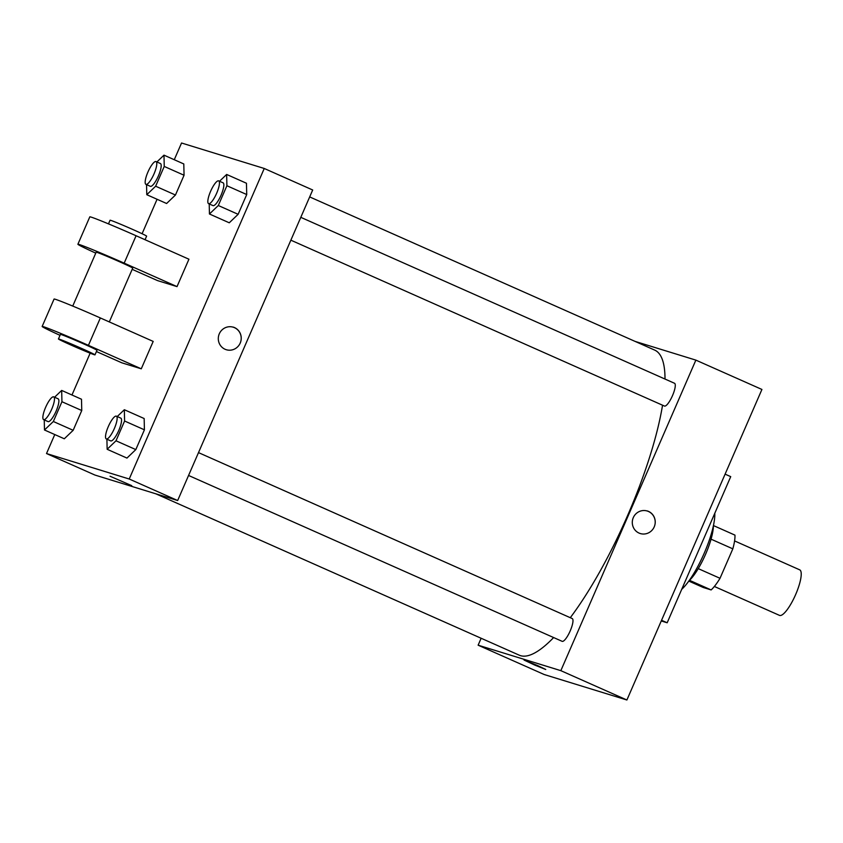 <?xml version="1.0" encoding="UTF-8"?>
<svg xmlns="http://www.w3.org/2000/svg" width="843" height="843" viewBox="0 0 843 843"><rect width="100%" height="100%" fill="white"/><g stroke="black" fill="none" stroke-linecap="round" stroke-linejoin="round"><path stroke-width="1.26" d="M714.358 586.465L779.49 615.379A24.911 6.322 -66.1 0 0 779.67 615.443A24.911 6.322 -66.1 0 0 795.529 594.831A24.911 6.322 -66.1 0 0 799.701 569.836L734.58 540.921M711.06 539.172L732.83 548.835A33.941 8.609 -66.1 0 0 734.959 535.126L713.441 525.568M732.83 548.835L720.017 578.298A33.941 8.609 -66.1 0 1 711.134 589.931L703.294 587.508L688.794 581.08M698.236 568.625L720.017 578.298M689.532 580.332L711.134 589.931M713.399 525.747A34.869 8.851 113.9 0 1 705.623 554.167A34.869 8.851 113.9 0 1 688.9 580.932M681.724 589.331A47.324 12.013 -66.1 0 0 704.253 553.145A47.324 12.013 -66.1 0 0 714.801 513.261M661.26 620.964L667.171 622.777L730.723 476.643L725.096 474.145M635.106 341.404L695.865 360.119L761.924 389.455L626.897 699.996L544.199 674.526L478.129 645.19L481.142 638.256M633.304 517.591A11.834 11.444 -72.9 0 1 654.695 525.6A11.834 11.444 -72.9 0 1 640.28 533.545A11.834 11.444 -72.9 0 1 633.304 517.591M695.865 360.119L560.837 670.659L626.897 699.996M198.495 452.617L572.228 618.562A12.455 3.161 113.9 0 1 570.216 630.88A12.455 3.161 113.9 0 1 562.123 641.323L188.569 475.463M290.867 240.181L664.421 406.041A12.455 3.161 -66.1 0 0 664.516 406.084A12.455 3.161 -66.1 0 0 672.44 395.767A12.455 3.161 -66.1 0 0 674.537 383.28L300.803 217.336M560.837 670.659L478.129 645.19M662.545 405.209A166.893 42.35 113.9 0 1 627.74 515.199A166.893 42.35 113.9 0 1 570.289 617.698M553.63 637.55A166.893 42.35 113.9 0 1 519.267 655.19L155.723 493.766M309.676 196.914L654.726 350.119A166.893 42.35 113.9 0 1 665.001 379.044M537.792 665.654L545.748 669.49L534.757 665.085L524.051 660.048L537.792 665.654M661.555 620.29L667.171 622.777M640.28 533.545A11.834 11.444 107.1 0 0 654.695 525.6A11.834 11.444 107.1 0 0 647.245 510.921M174.269 159.717L181.54 143.004L264.249 168.474L312.69 189.991L177.662 500.531L94.964 475.062L46.513 453.545L54.774 434.545M54.563 397.243L61.676 390.425L61.939 401.721L53.341 421.5L44.479 429.983L44.247 419.909M43.615 419.635L48.019 421.584A12.455 3.161 -66.1 0 0 48.114 421.626A12.455 3.161 -66.1 0 0 56.038 411.31A12.455 3.161 -66.1 0 0 58.135 398.823L53.731 396.863A12.455 3.161 -66.1 0 0 45.785 406.969A12.455 3.161 -66.1 0 0 43.615 419.635A12.455 3.161 -66.1 0 0 43.71 419.666A12.455 3.161 -66.1 0 0 51.634 409.361A12.455 3.161 -66.1 0 0 53.731 396.863M61.676 390.425L81.497 399.234L81.76 410.52L73.162 430.299L64.3 438.781L44.479 429.983M61.939 401.721L81.76 410.52L73.162 430.299L64.3 438.781M53.341 421.5L73.162 430.299M156.872 161.961L163.985 155.154L164.237 166.44L155.639 186.219L146.787 194.701L146.545 184.628M145.923 184.354L150.328 186.303A12.455 3.161 -66.1 0 0 150.412 186.345A12.455 3.161 -66.1 0 0 158.347 176.029A12.455 3.161 -66.1 0 0 160.433 163.542L156.029 161.582A12.455 3.161 -66.1 0 0 148.083 171.687A12.455 3.161 -66.1 0 0 145.923 184.354A12.455 3.161 -66.1 0 0 146.008 184.385A12.455 3.161 -66.1 0 0 153.942 174.079A12.455 3.161 -66.1 0 0 156.029 161.582M163.985 155.154L183.795 163.953L184.059 175.239L175.46 195.018L166.598 203.5L146.787 194.701M164.237 166.44L184.059 175.239L175.46 195.018L166.598 203.5M155.639 186.219L175.46 195.018M117.23 416.537L124.343 409.73L124.595 421.015L115.997 440.794L107.145 449.277L106.903 439.203M106.281 438.929L110.686 440.889A12.455 3.161 -66.1 0 0 110.77 440.921A12.455 3.161 -66.1 0 0 118.705 430.615A12.455 3.161 -66.1 0 0 120.791 418.117L116.387 416.168A12.455 3.161 -66.1 0 0 108.441 426.263A12.455 3.161 -66.1 0 0 106.281 438.929A12.455 3.161 -66.1 0 0 106.376 438.961A12.455 3.161 -66.1 0 0 114.3 428.655A12.455 3.161 -66.1 0 0 116.387 416.168M124.343 409.73L144.153 418.528L144.416 429.814L135.818 449.593L126.956 458.076L107.145 449.277M124.595 421.015L144.416 429.814L135.818 449.593L126.956 458.076M115.997 440.794L135.818 449.593M219.528 181.256L226.641 174.448L226.904 185.734L218.305 205.513L209.443 213.996L209.212 203.932M208.579 203.648L212.984 205.608A12.455 3.161 -66.1 0 0 213.079 205.639A12.455 3.161 -66.1 0 0 221.003 195.334A12.455 3.161 -66.1 0 0 223.1 182.836L218.695 180.887A12.455 3.161 -66.1 0 0 210.75 190.982A12.455 3.161 -66.1 0 0 208.579 203.648A12.455 3.161 -66.1 0 0 208.674 203.679A12.455 3.161 -66.1 0 0 216.598 193.374A12.455 3.161 -66.1 0 0 218.695 180.887M226.641 174.448L246.462 183.247L246.725 194.543L238.126 214.312L229.264 222.794L209.443 213.996M226.904 185.734L246.725 194.543L238.126 214.312L229.264 222.794M218.305 205.513L238.126 214.312M110.043 476.232L131.75 485.663M264.249 168.474L129.221 479.014L177.662 500.531L94.964 475.062M129.221 479.014L46.513 453.545M71.971 394.998L90.148 353.185M142.088 233.732L157.072 199.275M219.306 333.775A11.834 11.444 -72.9 0 1 240.698 341.784A11.834 11.444 -72.9 0 1 226.282 349.719A11.834 11.444 -72.9 0 1 219.306 333.775M312.69 189.991L177.662 500.531M226.282 349.719A11.834 11.444 107.1 0 0 240.698 341.784A11.834 11.444 107.1 0 0 233.248 327.105M246.462 183.247L246.725 194.543M183.795 163.953L184.059 175.239M81.497 399.234L81.76 410.52M144.153 418.528L144.416 429.814M95.765 253.132A39.853 1.17 23.5 0 1 77.893 244.249L89.811 216.851A39.853 1.17 23.5 0 1 136.081 235.745L188.937 259.212L177.019 286.609L157.567 280.614L132.172 269.339M60.022 335.335A39.853 1.17 23.5 0 1 42.15 326.452L54.068 299.054A39.853 1.17 -156.5 0 1 100.349 317.948L153.194 341.415L141.276 368.812L121.824 362.817L96.429 351.542M72.74 306.072L96.165 252.205A19.926 0.59 23.5 0 1 96.829 252.32A19.926 0.59 23.5 0 1 117.008 260.635A19.926 0.59 23.5 0 1 132.72 268.095L109.305 321.921M77.893 244.249A39.853 1.17 23.5 0 1 124.174 263.142L177.019 286.609M58.441 338.97L60.422 334.397A19.926 0.59 23.5 0 1 61.086 334.523A19.926 0.59 23.5 0 1 81.265 342.838A19.926 0.59 23.5 0 1 96.977 350.298L94.985 354.861A19.926 0.59 23.5 0 1 76.481 347.453A19.926 0.59 23.5 0 1 58.441 338.97A19.926 0.59 23.5 0 1 59.094 339.097A19.926 0.59 23.5 0 1 79.284 347.4A19.926 0.59 23.5 0 1 94.985 354.861M42.15 326.452A39.853 1.17 23.5 0 1 88.431 345.345L141.276 368.812M145.049 239.728L146.619 236.124A19.926 0.59 -156.5 0 0 128.579 227.642A19.926 0.59 -156.5 0 0 110.064 220.234L108.484 223.869M100.349 317.948L88.431 345.345M136.081 235.745L124.174 263.142"/></g></svg>
